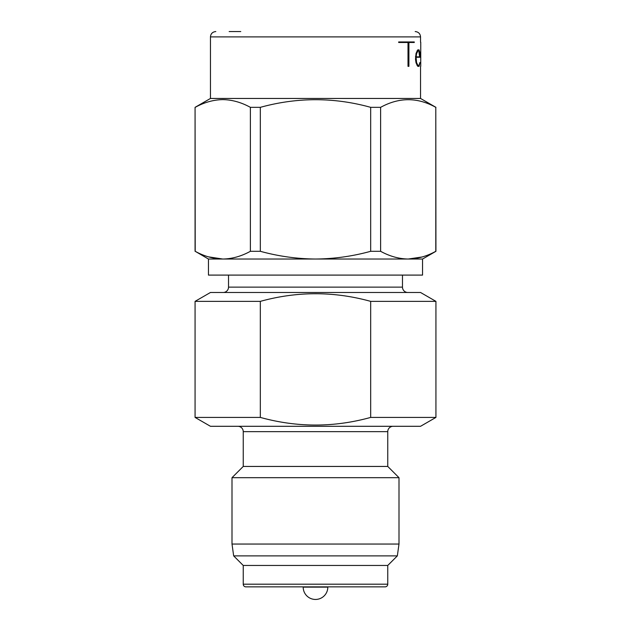 <?xml version="1.0" encoding="UTF-8"?>
<svg xmlns="http://www.w3.org/2000/svg" width="631" height="631" viewBox="0 0 631 631"><rect width="100%" height="100%" fill="white"/><g stroke="black" fill="none" stroke-linecap="round" stroke-linejoin="round"><path stroke-width="0.95" d="M240.758 31.55L229.163 31.55M208.451 259.033L195.208 251.304C204.176 256.265 213.373 258.844 222.79 259.033L208.451 259.033L208.451 275.092L422.549 275.092L422.549 259.033L435.934 251.304L435.792 107.341C417.485 97.166 399.1 97.166 380.619 107.341L380.619 251.304C389.682 256.281 398.871 258.852 408.21 259.033C417.572 258.86 426.761 256.289 435.792 251.304L435.792 107.341M195.066 251.304L195.066 107.341L210.454 98.46L420.546 98.46L420.546 66.342M195.066 107.341L195.208 251.304M208.388 256.833L222.79 259.033C232.098 258.876 241.294 256.304 250.381 251.304L250.381 107.341C241.294 102.348 232.098 99.769 222.79 99.611C213.373 99.808 204.176 102.38 195.208 107.341M303.188 586.869L303.188 587.138A12.312 12.312 0 0 0 315.5 599.45A12.312 12.312 0 0 0 327.812 587.138L303.188 587.138M387.757 565.463L243.243 565.463L243.243 584.196A2.674 2.674 0 0 0 245.916 586.869L385.084 586.869A2.674 2.674 0 0 0 387.757 584.196L387.757 565.463L397.333 555.887L398.997 544.048L398.997 477.683L232.003 477.683L232.003 544.048L398.997 544.048M232.003 477.683L243.243 466.443L387.757 466.443L387.757 431.651A5.356 5.356 0 0 1 393.113 426.296M243.243 466.443L243.243 431.651A5.356 5.356 0 0 0 237.887 426.296M228.525 275.092L228.525 287.129A5.356 5.356 0 0 1 223.169 292.484M228.525 287.129L402.475 287.129A5.356 5.356 0 0 0 407.831 292.484M387.757 466.443L398.997 477.683M243.243 565.463L233.667 555.887L397.333 555.887M233.667 555.887L232.003 544.048M370.673 417.414C333.965 427.589 297.177 427.589 260.327 417.414L195.066 417.414L210.454 426.296L420.546 426.296L435.934 417.414L435.934 301.366L370.673 301.366L370.673 417.414L435.934 417.414M195.066 417.414L195.066 301.366L260.327 301.366C297.177 291.191 333.965 291.191 370.673 301.366M195.066 301.366L210.454 292.484L420.546 292.484L435.934 301.366M402.475 287.129L402.475 275.092M260.327 301.366L260.327 417.414M420.743 66.342L420.759 42.253M419.718 57.255L416.089 57.255L420.009 57.255L419.812 52.247L419.071 49.881L417.777 49.881L416.034 53.43L415.506 59.306L416.034 62.824L417.777 66.342L419.071 66.342L419.938 62.485L418.739 65.845L418.14 65.845L416.555 62.556L416.089 57.255M413.92 42.482L408.912 42.482L414.283 42.482L414.283 41.954L398.674 41.954L398.674 42.482L408.446 42.482L408.446 66.342L408.005 66.342L408.005 42.482M250.381 107.341L260.327 107.341L260.327 251.304C278.445 256.281 296.83 258.852 315.5 259.033C334.225 258.86 352.611 256.289 370.673 251.304L370.673 107.341C334.059 97.166 297.28 97.166 260.327 107.341M370.673 107.341L380.619 107.341M370.673 251.304L380.619 251.304M250.381 251.304L260.327 251.304M422.107 256.983L408.21 259.033L422.549 259.033M222.79 259.033L408.21 259.033M399.281 41.954L399.281 42.482M408.446 66.342L408.912 66.342L408.912 42.482M418.101 49.881L416.965 51.04M417.288 51.04L416.034 53.43M416.373 53.43L415.506 56.948M415.853 56.948L415.506 59.306M415.853 59.306L416.034 62.824M416.373 62.824L416.965 65.19M417.288 65.19L418.101 66.342M419.938 62.485L419.229 64.748M419.528 64.748L419.047 65.845L418.14 65.845M416.129 56.853L419.639 56.853L418.739 50.456L418.14 50.456L419.047 50.456L419.528 51.584L419.93 56.853L416.129 56.853L416.555 53.785L418.14 50.456M420.546 42.253L420.546 36.906L210.454 36.906C210.746 33.68 212.529 31.897 215.81 31.55M243.243 584.196L387.757 584.196M387.757 431.651L243.243 431.651M210.454 98.46L210.454 36.906M420.546 98.46L435.934 107.341M420.546 36.906C420.254 33.68 418.471 31.897 415.19 31.55"/></g></svg>
